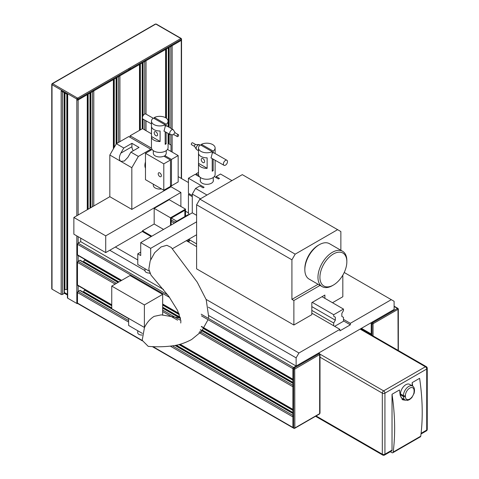 <?xml version="1.0" encoding="UTF-8"?>
<svg xmlns="http://www.w3.org/2000/svg" width="479" height="479" viewBox="0 0 479 479"><rect width="100%" height="100%" fill="white"/><g stroke="black" fill="none" stroke-linecap="round" stroke-linejoin="round"><path stroke-width="0.72" d="M196.612 243.907L188.678 239.332L188.678 241.482L189.427 241.045L189.427 239.763M188.516 215.005L188.025 214.724L175.619 221.879L176.11 222.166M175.619 221.879L175.619 222.448L171.153 219.867M186.816 240.404L188.678 241.482M400.498 393.93L403.438 395.624A7.526 4.341 -60 0 1 406.719 388.056A7.526 4.341 -60 0 1 412.521 386.038L409.581 384.344A7.526 4.341 120 0 0 403.785 386.361A7.526 4.341 120 0 0 400.498 393.93L400.498 394.834A7.526 4.341 120 0 0 402.061 398.277L404.995 399.977A7.526 4.341 -60 0 1 403.438 396.528L403.438 395.624A1.383 0.802 0 0 0 405.396 395.624L405.396 396.528A6.137 3.545 120 0 0 409.737 399.037A6.137 3.545 120 0 0 414.078 391.517L414.078 390.613A6.137 3.545 120 0 0 409.737 388.11A6.137 3.545 120 0 0 405.396 395.624M402.007 399.312A8.999 5.197 120 0 0 403.899 399.342M390.289 451.739L391.876 452.655A1.844 1.066 -120 0 0 392.798 452.745A1.844 1.066 -120 0 0 393.169 452.104A218.298 126.037 -120 0 0 392.032 394.253L399.456 389.966A218.298 126.037 60 0 1 400.193 395.325L402.695 399.815L405.545 400.228M412.682 386.14A218.298 126.037 -120 0 0 412.185 382.613L419.61 378.326A218.298 126.037 60 0 1 420.748 436.177A1.844 1.066 60 0 1 420.382 436.824L392.798 452.745M392.032 450.104A1.844 1.066 60 0 1 391.648 450.949L384.547 455.05A1.844 1.066 -120 0 0 384.93 454.206L392.032 450.104L392.032 394.253M412.185 385.846L412.185 382.613M196.612 215.322L192.289 212.826L192.289 194.097L195.552 188.439L199.857 185.954L203.12 187.84L204.102 187.277L188.433 178.23L188.433 193.306L192.289 195.528M150.675 259.6L150.675 248.344L140.718 242.596L192.289 212.826M150.675 248.344L196.612 221.825M172.35 248.757L196.612 234.752M140.718 242.596L140.718 255.523L137.784 253.828L140.718 252.134M149.065 271.042L137.784 264.534L137.784 253.828M149.658 272.988A4.042 2.329 180 0 1 144.981 270.683L144.981 268.689M192.289 196.659L188.433 194.438L189.415 193.869M188.433 194.438L188.433 213.658L189.642 214.352M214.293 176.541L218.49 178.966L219.472 178.398L216.209 176.517L220.514 174.027L231.938 180.625M216.209 177.643L216.209 176.517M196.121 174.925L196.121 173.793L198.498 172.416M198.605 175.23L196.121 173.793M188.433 178.23L195.139 174.356L199.839 177.068M200.348 179.823A6.58 3.796 0 0 0 200.228 180.529A6.58 3.796 0 0 0 202.156 183.212A6.58 3.796 0 0 0 209.323 184.038A6.58 3.796 0 0 0 213.389 180.529A6.58 3.796 0 0 0 213.269 179.823M195.552 188.439L206.976 195.037M200.45 198.803L192.289 194.097M320.044 285.406L293.872 300.513L293.872 325.013L311.823 314.649L311.823 302.59L324.876 295.052L324.876 298.327M333.689 325.768L333.689 323.014L335.324 320.188L335.324 317.176L333.689 316.23L333.689 314.721L343.479 309.069L343.479 310.578L341.85 313.404L341.85 316.421L343.479 317.361L343.479 321.241L334.671 326.331M333.689 323.014L311.823 310.392M335.324 320.188L311.823 306.62M335.324 317.176L333.689 316.23M333.689 314.721L312.248 302.345M343.479 309.069L322.038 296.693M311.823 313.14L339.892 329.348L339.892 330.851L350.335 324.822L350.335 323.319L343.479 319.361M350.335 324.822L343.479 320.864M174.314 223.202L171.153 221.376M186.325 240.686L196.612 246.625M163.501 289.466L80.712 241.667L80.712 238.159M149.843 273.401L149.173 273.018M144.981 270.599L109.757 250.26M208.048 319.673L201.515 331.462L191.606 339.533C184.804 343.126 178.29 345.251 172.075 345.904C164.309 346.892 156.352 347.041 148.215 346.353L142.197 340.3L144.466 327.492L111.751 308.698L111.751 286.083L130.025 275.533L162.662 294.375L162.662 315.2M111.751 286.083L144.389 304.931L162.662 294.375M144.389 327.54L144.389 304.931M142.125 335.037A4.042 2.329 180 0 1 138.904 334.36A4.042 2.329 180 0 1 137.724 332.713L137.724 330.72M128.641 318.451L128.641 325.475L142.413 333.426M208.371 318.349L208.658 316.733L206.209 299.704L197.252 282.197L171.248 247.451L166.854 245.302L161.034 246.948L154.669 252.702L150.172 260.911L148.825 269.168L151.005 275.12L168.812 296.357L177.565 310.458L180.858 320.685L180.769 323.026M144.466 327.492C146.951 322.475 150.19 318.763 154.184 316.35L161.255 314.865L180.415 318.068M206.09 299.393L298.932 352.993L296.124 357.855L208.353 307.183M115.373 247.02L137.784 259.959M296.124 357.855L296.124 366.034L208.796 315.619M296.124 366.034L394.103 309.464L394.103 301.291L344.221 272.485M188.433 182.547L178.158 176.613M391.295 299.668L350.335 323.319M339.892 329.348L298.932 352.993M188.433 212.886L185.511 211.197M185.511 209.125L169.195 199.701L154.178 208.371L170.5 217.795L185.511 209.125L185.511 216.173M163.543 229.417L154.178 224.01L154.178 208.371M170.5 225.405L170.5 217.795M151.795 236.201L142.431 230.794L154.178 224.01M171.153 225.028L171.153 218.167L184.858 210.257L184.858 216.55M151.142 236.578L142.431 231.549L143.083 231.171M142.431 231.549L142.431 230.794M176.763 221.22L171.314 218.077M332.48 302.722L342.826 296.746L342.826 275.144M293.872 325.013L196.612 268.857L196.612 204.79L199.875 199.138L295.178 254.157L291.915 259.816L196.612 204.79M318.086 284.275L291.915 299.387L291.915 259.816M293.872 300.513L291.915 299.387M340.868 250.272L340.868 231.549L242.302 174.637L199.875 199.138M337.605 229.663L295.178 254.157M304.842 269.719L304.842 268.587A19.034 10.993 -60 0 1 318.301 245.278L319.283 244.709A20.417 11.789 120 0 0 304.842 269.719A20.417 11.789 120 0 0 309.075 279.071L322.193 286.646A20.417 11.789 -60 0 1 319.062 270.282A20.417 11.789 -60 0 1 332.402 252.289A20.417 11.789 -60 0 1 342.611 251.277A20.417 11.789 -60 0 1 346.844 260.624L346.844 261.756A19.034 10.993 120 0 0 333.384 253.984A19.034 10.993 120 0 0 319.924 277.293A19.034 10.993 120 0 0 333.384 285.065A19.034 10.993 120 0 0 346.844 261.756M342.611 251.277L329.492 243.697A20.417 11.789 120 0 0 319.283 244.709L318.301 245.278M333.384 285.065L332.402 285.634A20.417 11.789 -60 0 1 322.193 286.646M371.225 334.863L371.225 323.427A0.922 0.533 -60 0 1 371.878 322.301L387.541 313.254M372.009 335.318L372.009 323.882L371.225 323.427L371.225 333.983A0.922 0.533 -60 0 0 371.417 334.402M394.103 306.488L397.462 308.428A0.922 0.533 -60 0 1 397.923 308.386L397.145 307.931A0.922 0.533 -60 0 0 396.684 307.979A0.922 0.533 -60 0 1 397.145 307.931L394.103 306.177M83.274 262.019A4.616 2.664 120 0 0 83.591 261.51L84.52 259.905A4.616 2.664 120 0 0 84.801 259.378M118.355 282.275L80.227 260.259A0.922 0.533 120 0 0 79.765 260.307L118.085 282.43M115.146 284.125L77.478 262.378A0.922 0.533 -60 0 1 78.131 261.247L79.765 260.307M293.082 409.779A0.922 0.533 -60 0 1 292.891 409.359L292.891 386.745A0.922 0.533 -60 0 1 293.543 385.613M77.478 262.378L77.478 284.987A0.922 0.533 120 0 0 77.67 285.412L111.751 305.087M83.274 292.166A4.616 2.664 120 0 0 83.591 291.663L84.52 290.058A4.616 2.664 120 0 0 84.801 289.526M111.751 308.608L80.227 290.406A0.922 0.533 120 0 0 79.765 290.454L128.641 318.673M128.641 320.559L78.131 291.394L79.765 290.454M293.543 427.825A0.922 0.533 -60 0 1 293.082 427.867A0.922 0.533 -60 0 1 292.891 427.448L292.891 416.892A0.922 0.533 -60 0 1 293.543 415.766M78.131 285.676L78.131 291.394A0.922 0.533 120 0 0 77.478 292.525L77.478 303.081A0.922 0.533 120 0 0 77.67 303.5L142.311 340.826M293.082 379.631A0.922 0.533 -60 0 1 292.891 379.206L292.891 368.656A0.922 0.533 -60 0 1 293.543 367.525L318.349 353.203A0.922 0.533 -60 0 1 318.81 353.155L319.595 353.61A0.922 0.533 -60 0 0 319.134 353.652A0.736 0.425 60 0 1 319.655 354.562L319.655 413.652A0.736 0.425 60 0 1 319.505 413.994L294.699 428.31A0.736 0.425 -120 0 0 294.848 427.975L294.717 369.105L319.655 354.562M152.322 346.604L293.082 427.867A0.922 0.533 -60 0 1 292.891 427.448L292.891 368.656A0.922 0.533 -60 0 1 293.543 367.525L302.68 362.25A0.922 0.533 -60 0 1 303.147 362.202M78.131 236.668L78.131 243.158L80.712 241.667M167.716 294.878L78.131 243.158A0.922 0.533 120 0 0 77.478 244.284L77.478 254.84A0.922 0.533 120 0 0 77.67 255.259L121.403 280.514M201.479 315.877L293.675 369.105A0.922 0.533 -60 0 1 294.328 367.974A0.736 0.425 60 0 1 294.848 368.878M201.186 314.2L294.328 367.974L319.134 353.652L318.349 353.203A0.922 0.533 -60 0 1 318.81 353.155L318.619 353.047M152.909 346.628L293.675 427.897L293.675 369.105A0.736 0.425 0 0 0 294.717 369.105M319.786 354.029A0.736 0.425 180 0 1 320.002 354.334L320.002 413.126A0.736 0.425 180 0 1 319.786 413.425M370.572 323.056L371.225 323.427A0.922 0.533 -60 0 1 371.878 322.301L372.662 322.75L397.462 308.428A0.736 0.425 60 0 1 397.989 309.332L398.115 350.394M397.468 308.434L398.115 308.805A0.736 0.425 180 0 1 398.336 309.111A0.736 0.425 180 0 1 398.115 309.41L398.115 308.805A0.922 0.533 -60 0 0 397.923 308.386M373.183 323.654L373.051 323.882A0.736 0.425 0 0 1 372.009 323.882A0.922 0.533 -60 0 1 372.662 322.75A0.736 0.425 -120 0 1 373.183 323.654L397.989 309.332M170.823 45.673A0.922 0.533 180 0 0 172.129 45.673L181.272 40.398A0.922 0.533 180 0 0 181.541 40.02L181.541 39.116A0.922 0.533 180 0 0 181.272 38.739A0.736 0.425 120 0 0 181.116 38.404L156.31 24.082L155.31 24.082A0.736 0.425 60 0 1 155.681 24.118L52.54 83.663A0.736 0.425 60 0 0 52.175 83.627A0.736 0.425 60 0 0 52.019 83.963A0.922 0.533 0 0 0 51.75 84.34L51.75 85.244A0.922 0.533 0 0 0 52.019 85.621A0.922 0.533 180 0 1 51.75 85.244L51.75 288.759A0.922 0.533 0 0 0 52.019 289.136L61.162 294.411A0.922 0.533 0 0 0 62.468 294.411L64.096 293.471A0.922 0.533 0 0 0 64.366 293.094L64.366 92.752M67.419 94.291A0.922 0.533 180 0 0 67.689 94.668L61.162 90.896A0.922 0.533 180 0 0 62.468 90.896M64.366 289.573A4.616 2.664 180 0 1 64.964 289.55L66.82 289.55A4.616 2.664 180 0 1 67.419 289.573M67.419 94.513L67.419 297.8A0.922 0.533 0 0 0 67.689 298.178L76.826 303.458A0.922 0.533 0 0 0 77.802 303.578M181.541 178.565L181.541 40.02A0.922 0.533 180 0 1 181.272 40.398L130.354 69.796L130.354 68.886A0.736 0.425 -120 0 0 129.833 67.982A0.736 0.425 60 0 1 130.354 68.892L130.354 69.796L78.131 99.943A0.922 0.533 180 0 1 76.826 99.943A0.922 0.533 0 0 0 78.131 99.943L87.268 94.668A0.922 0.533 180 0 0 87.543 94.291M92.495 90.896A0.922 0.533 0 0 0 93.8 90.896L93.8 205.958M113.379 148.867L113.379 79.592L93.8 90.896M113.379 79.592A0.922 0.533 0 0 0 113.649 79.215M139.76 64.138A0.922 0.533 180 0 1 139.491 64.515L119.912 75.826A0.922 0.533 180 0 1 118.6 75.826M165.872 49.068A0.922 0.533 180 0 1 165.602 49.445L146.017 60.749A0.922 0.533 180 0 1 144.712 60.749M78.131 215.005L78.131 99.039L129.049 69.641L129.049 70.545L129.049 69.641A0.736 0.425 -120 0 0 128.528 68.736L180.745 38.589A0.736 0.425 -120 0 1 181.272 39.494L129.049 69.641A0.736 0.425 -120 0 0 128.528 68.736L77.61 98.135L52.54 83.663M163.794 190.241L170.488 186.379L170.488 159.998L163.794 163.86L163.794 190.241L145.484 179.673L145.484 153.292L152.106 149.466M159.794 176.571A2.239 1.293 -120 0 0 160.914 176.685A2.239 1.293 -120 0 0 160.914 174.099A2.239 1.293 -120 0 0 158.675 172.805A2.239 1.293 -120 0 0 158.333 174.601A2.239 1.293 -120 0 0 159.794 176.571M163.794 163.86L145.484 153.292M170.488 185.247L171.464 185.816L178.158 181.954L178.158 155.567L167.482 149.406M153.31 150.634L153.31 153.25A6.461 3.73 0 0 0 156.986 156.615A6.461 3.73 0 0 0 163.83 156.154L170.488 159.998M178.158 155.567L171.464 159.435L164.806 155.591A6.461 3.73 0 0 0 166.237 153.25L166.237 150.634M171.464 185.816L171.464 159.435M145.484 168.171A9.233 5.329 -60 0 1 145.484 161.926M164.806 156.717L164.806 155.591M123.798 148.011L131.923 143.323L139.036 147.43L130.911 152.118L138.353 156.417L150.753 149.256L128.755 136.557L116.355 143.718L123.798 148.011L120.828 153.154C118.906 157.004 118.906 159.741 120.828 161.369L109.829 155.022L109.829 196.701L131.827 209.407L171.021 186.774L180.882 192.462L105.715 235.86L73.862 217.472L73.862 234.201L105.715 252.595L142.431 231.399M109.829 196.701L73.862 217.472M168.081 143.395L171.021 145.089L171.021 151.454M171.021 185.559L171.021 186.774M180.882 206.449L180.882 192.462M105.715 235.86L105.715 252.595M151.466 133.803L142.497 128.623L130.096 135.785L151.514 148.149M109.829 155.022L116.355 143.718M130.096 137.329L130.096 135.785M150.753 149.256L150.753 150.244M138.353 156.417L131.827 167.722L131.827 209.407M131.827 167.722L120.828 161.369L124.384 161.022L127.941 157.262L130.911 152.118M131.923 143.323L131.923 146.748A5.03 2.904 -120 0 0 133.276 150.753M198.498 150.759L196.384 149.388C195.893 148.053 196.336 146.664 197.713 145.221L199.126 144.586L200.228 145.053M224.962 160.77A2.91 1.671 -60.3 0 1 226.89 160.267A2.91 1.671 -60.3 0 1 227.423 162.273A2.91 1.671 -60.3 0 1 225.938 164.812A2.91 1.671 -60.3 0 1 224.01 165.315A2.91 1.671 -60.3 0 1 223.483 163.309A2.91 1.671 -60.3 0 1 224.962 160.77M194.725 146.52A1.096 0.629 -60.3 0 1 194.582 146.376A1.096 0.629 -60.3 0 1 194.719 145.257A1.096 0.629 -60.3 0 1 195.618 144.568A1.096 0.629 -60.3 0 1 195.809 144.616M194.642 146.466L191.522 144.688A1.096 0.629 -60.3 0 1 191.516 143.431A1.096 0.629 -60.3 0 1 192.606 142.79L195.725 144.568M198.504 153.166L198.504 163.435A8.311 4.796 0 0 0 198.498 163.567A8.311 4.796 0 0 0 200.97 166.979A8.311 4.796 0 0 0 207.138 168.363L207.138 157.825A8.311 4.796 0 0 1 200.97 156.441A8.311 4.796 0 0 1 198.498 153.029L198.498 147.981A8.311 4.796 0 0 0 200.97 151.394A8.311 4.796 0 0 0 212.209 151.627L212.209 153.478L211.065 157.944M215.119 160.243L215.119 174.458A8.311 4.796 180 0 1 210.012 178.889A8.311 4.796 180 0 1 200.97 177.871A8.311 4.796 180 0 1 198.498 174.458L198.498 163.567M212.209 151.627L200.432 144.903A8.311 4.796 0 0 0 198.498 147.981M201.408 145.46L201.408 144.335L213.185 151.059A8.311 4.796 0 0 0 215.119 147.981A8.311 4.796 0 0 0 210.281 143.622A8.311 4.796 0 0 0 201.408 144.335M213.969 152.873L213.185 152.909L213.185 151.059M212.209 158.585L212.209 171.225A8.311 4.796 0 0 0 213.185 170.656L213.185 159.136M212.209 152.358L213.185 152.909M212.209 170.099L213.185 170.656M198.599 153.765L198.504 163.435M198.599 163.381L207.138 168.249M202.916 162.513A2.371 1.377 -120.3 0 0 204.114 162.621A2.371 1.377 -120.3 0 0 204.102 159.878A2.371 1.377 -120.3 0 0 201.719 158.525A2.371 1.377 -120.3 0 0 201.354 160.429A2.371 1.377 -120.3 0 0 202.916 162.513M151.466 126.324L151.466 136.593A8.311 4.796 0 0 0 151.466 136.731A8.311 4.796 0 0 0 153.933 140.143A8.311 4.796 0 0 0 160.1 141.521L160.1 130.983A8.311 4.796 0 0 1 153.933 129.605A8.311 4.796 0 0 1 151.466 126.193L151.466 121.139A8.311 4.796 0 0 0 153.933 124.552A8.311 4.796 0 0 0 165.177 124.785L165.177 126.642L164.028 131.108M168.081 133.401L168.081 147.622A8.311 4.796 180 0 1 162.974 152.047A8.311 4.796 180 0 1 153.933 151.035A8.311 4.796 180 0 1 151.466 147.622L151.466 136.731M165.177 124.785L153.4 118.068A8.311 4.796 0 0 0 151.466 121.139M154.37 118.618L154.37 117.499L166.147 124.217A8.311 4.796 0 0 0 168.081 121.139A8.311 4.796 0 0 0 163.249 116.786A8.311 4.796 0 0 0 154.37 117.499M166.931 126.037L166.147 126.073L166.147 124.217M165.177 131.743L165.177 144.383A8.311 4.796 0 0 0 166.147 143.814L166.147 132.3M153.31 184.187L153.31 185.337A6.461 3.73 0 0 0 155.232 187.99A6.461 3.73 0 0 0 161.519 188.93M165.177 125.516L166.147 126.073M165.177 143.257L166.147 143.814M151.562 126.923L151.466 136.593M151.562 136.539L160.1 141.413M155.879 135.671A2.371 1.377 -120.3 0 0 157.076 135.785A2.371 1.377 -120.3 0 0 157.07 133.042A2.371 1.377 -120.3 0 0 154.681 131.683A2.371 1.377 -120.3 0 0 154.322 133.587A2.371 1.377 -120.3 0 0 155.879 135.671M174.111 134.755A1.096 0.629 119.7 0 1 174.111 133.491A1.096 0.629 119.7 0 1 175.194 132.857A1.096 0.629 119.7 0 1 175.338 132.994L173.159 129.605L171.919 129.647C169.764 131.378 169.219 133.048 170.279 134.653L174.308 134.803A1.096 0.629 119.7 0 1 174.111 134.755L177.314 136.581A1.096 0.629 119.7 0 0 177.781 136.563A1.096 0.629 119.7 0 0 178.553 135.605A1.096 0.629 119.7 0 0 178.398 134.683A1.096 0.629 119.7 0 0 177.314 135.323A1.096 0.629 119.7 0 0 177.314 136.581M153.196 118.211L145.909 114.056A2.91 1.671 119.7 0 0 144.67 114.098A2.91 1.671 119.7 0 0 142.622 116.648A2.91 1.671 119.7 0 0 143.029 119.109L151.466 123.923M64.366 292.495L67.419 294.256M64.336 293.232L67.419 295.01M414.078 391.517A1.383 0.802 0 0 0 414.485 390.954L414.485 390.05A1.383 0.802 180 0 1 414.078 390.613M405.396 396.528A1.383 0.802 180 0 1 403.438 396.528L400.498 394.834M393.169 452.104L420.748 436.177M315.547 416.275L382.703 455.05A1.844 1.066 -60 0 1 382.32 454.206L382.32 393.151A1.844 1.066 -60 0 1 383.625 390.888L425.406 366.77L360.124 329.085M316.086 415.964L382.32 454.206A1.844 1.066 0 0 0 384.93 454.206L384.93 393.151A1.844 1.066 60 0 0 383.625 390.888L319.984 354.143M421.095 433.327L426.711 430.082L426.711 369.034A1.844 1.066 -120 0 0 425.406 366.77A1.844 1.066 -60 0 1 426.328 366.68A1.844 1.844 0 0 1 427.25 368.279A1.844 1.066 180 0 1 426.711 369.034L384.93 393.151A1.844 1.066 0 0 1 382.32 393.151L320.002 357.172M426.328 430.932A1.844 1.844 0 0 0 427.25 429.334A1.844 1.066 0 0 1 426.711 430.082A1.844 1.066 60 0 1 426.328 430.932L421.017 433.998M361.429 328.331L371.225 333.983M292.891 380.206L203.695 328.708M179.38 314.673L162.662 305.021M120.804 280.856L84.52 259.905M292.891 382.35L202.569 330.205M180.224 317.302L162.662 307.165M118.954 281.927L83.591 261.51M162.662 308.165L180.511 318.469M200.324 329.911L292.891 383.35M292.891 385.236L199.641 331.396M179.948 320.032L162.662 310.051M116.451 283.37L78.131 261.247L78.131 255.529M292.891 386.745L199.001 332.54M177.583 320.17L162.662 311.56M77.478 284.987L111.751 304.776M180.128 344.251L292.891 409.359M292.891 410.359L178.936 344.569M111.751 305.776L84.52 290.058M292.891 412.503L176.278 345.173M111.751 307.919L83.591 291.663M174.985 345.431L292.891 413.503M292.891 415.389L172.446 345.85M292.891 416.892L170.326 346.131M128.641 322.068L77.478 292.525M77.478 303.081L142.233 340.461M169.626 297.489L77.478 244.284M77.478 254.84L121.672 280.353M162.662 304.021L178.877 313.38M201.396 326.385L292.891 379.206M319.655 413.652L294.848 427.975M293.082 427.867L293.867 428.322A0.922 0.533 -60 0 0 294.328 428.274A0.736 0.425 -120 0 0 294.699 428.31L293.867 428.322A0.922 0.533 -60 0 1 293.675 427.897A0.736 0.425 0 0 0 294.717 427.897M319.595 353.61L320.002 354.334A0.736 0.425 180 0 1 319.786 354.634M373.051 335.923L373.051 323.882M155.31 24.082L52.175 83.627L51.75 84.34A0.922 0.533 0 0 0 52.019 84.717L52.019 289.136M61.162 294.411L61.162 90.896M62.468 294.411L62.468 91.651M64.096 92.597L64.096 293.471M64.964 289.55L64.964 93.094M66.82 289.55L66.82 94.165M67.689 94.668L67.689 298.178M76.826 303.458L76.826 235.913M76.826 215.76L76.826 99.039A0.922 0.533 0 0 0 78.131 99.039A0.736 0.425 -120 0 0 77.61 98.135M87.268 209.73L87.268 94.668M88.136 209.227L88.136 94.165M89.992 208.155L89.992 93.094M90.86 207.652L90.86 92.597M92.495 91.651L92.495 206.712M114.247 147.364L114.247 79.089M116.104 144.149L116.104 78.023M116.972 143.359L116.972 77.52M118.6 76.58L118.6 142.419M119.912 75.826L119.912 141.664M139.491 130.36L139.491 64.515M140.359 129.857L140.359 64.018M142.215 128.785L142.215 62.947M143.083 128.959L143.083 119.139M143.083 115.649L143.083 62.444M144.712 61.504L144.712 114.08M144.712 120.067L144.712 129.899M146.017 60.749L146.017 114.116M146.017 120.816L146.017 130.653M165.602 117.72L165.602 49.445M166.47 118.301L166.47 48.942M168.327 143.532L168.327 133.539M168.327 126.845L168.327 47.87M169.195 144.035L169.195 134.036M169.195 127.342L169.195 47.367M170.823 46.427L170.823 128.27M170.823 134.791L170.823 144.975M172.129 45.673L172.129 129.019M172.129 134.797L172.129 152.088M181.272 178.41L181.272 39.494A0.922 0.533 180 0 0 181.541 39.116L181.116 38.404A0.736 0.425 120 0 0 180.745 38.44L180.745 38.589M156.31 24.082A0.736 0.425 120 0 0 155.938 24.118L180.745 38.44M52.54 83.813A0.736 0.425 -60 0 0 52.019 84.717L76.826 99.039A0.736 0.425 -60 0 1 77.347 98.135M131.923 146.748L120.828 153.154M404.995 399.977L407.653 400.366L409.593 399.588L411.832 397.63L414.167 393.193L414.485 390.954M414.485 390.05C414.395 388.038 413.736 386.703 412.521 386.038M426.328 366.68L360.669 328.768M427.25 368.279L427.25 429.334M382.703 455.05A1.844 1.844 0 0 0 384.547 455.05M371.225 334.294L361.16 328.486M162.662 307.853L180.427 318.11M200.426 329.654L292.891 383.038M179.757 344.353L292.891 409.671M175.392 345.353L292.891 413.191M162.662 304.333L179.044 313.787M201.336 326.66L292.891 379.518M398.336 350.514L398.336 309.111M87.543 94.513L87.543 209.568M90.591 92.752L90.591 207.808M113.649 79.436L113.649 148.4M116.702 77.676L116.702 143.514M139.76 64.36L139.76 130.204M142.814 62.599L142.814 116.163M142.814 118.936L142.814 128.803M165.872 49.289L165.872 117.882M168.919 47.529L168.919 127.186M168.919 133.88L168.919 143.88M210.916 157.842L224.01 165.315M213.868 152.831L226.89 160.267M194.582 146.376L196.384 149.388M195.618 144.568L199.126 144.586M215.119 153.543L215.119 147.981M200.348 177.475L200.348 181.236M213.269 177.475L213.269 181.236M168.081 126.707L168.081 121.139M173.159 129.605L166.836 125.995M170.279 134.653L163.878 131.007M175.194 132.857L178.398 134.683"/></g></svg>
